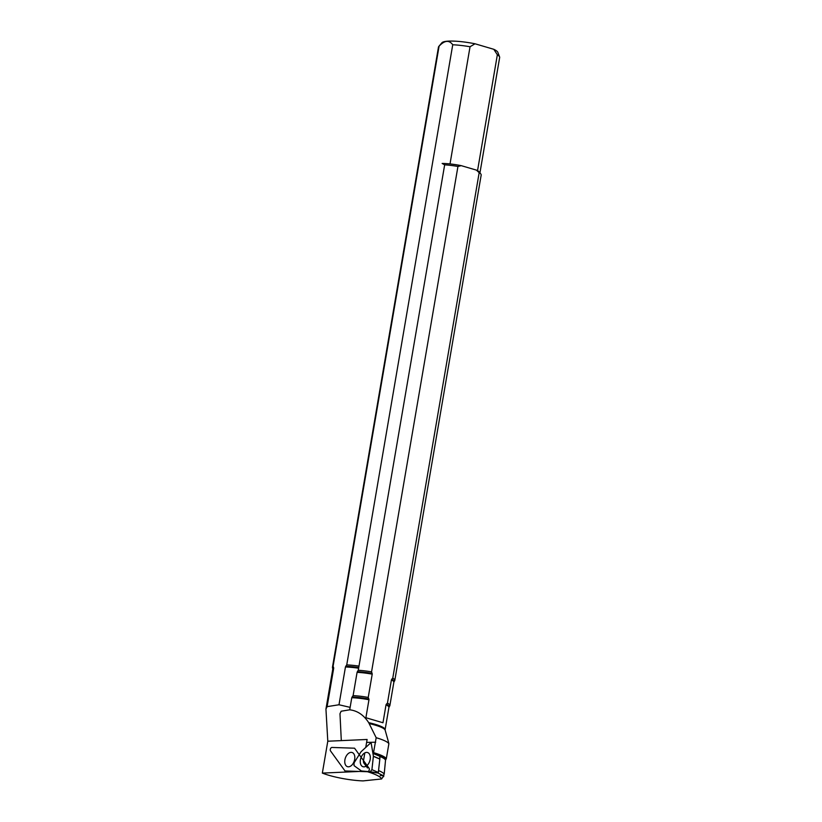 <?xml version="1.0" encoding="UTF-8"?>
<svg xmlns="http://www.w3.org/2000/svg" width="822" height="822" viewBox="0 0 822 822"><rect width="100%" height="100%" fill="white"/><g stroke="black" fill="none" stroke-linecap="round" stroke-linejoin="round"><path stroke-width="1.23" d="M354.559 748.205L331.985 747.445A1.983 1.254 -71.7 0 0 330.485 748.75A1.983 1.254 -71.7 0 0 330.526 750.928L345.014 770.964L367.578 771.724A1.983 1.254 -71.7 0 0 369.088 770.43A1.983 1.254 -71.7 0 0 369.057 768.251L354.559 748.205M367.598 771.724L376.969 772.906M350.419 752.449A7.449 4.696 -71.7 0 0 344.983 759.394A7.449 4.696 -71.7 0 0 347.449 766.659A7.449 4.696 -71.7 0 0 354.251 761.059A7.449 4.696 -71.7 0 0 352.135 752.51A7.449 4.696 -71.7 0 0 350.419 752.449M350.131 707.362L338.993 704.762L327.115 706.643L325.944 709.088L327.793 741.218L322.347 773.091L359.327 771.447M322.347 773.091A30.414 5.518 -170.3 0 0 363.067 780.9L381.603 778.958A36.384 6.607 -170.3 0 0 367.496 771.724M383.668 775.372A38.357 6.966 -170.3 0 1 383.853 775.649L381.603 778.958M367.475 767.984L363.643 762.754L363.396 761.254M363.509 760.576L364.824 752.901M365.759 747.404L367.115 739.471L327.793 741.218M358.628 668.194A30.414 5.518 -170.3 0 0 345.456 666.981L338.993 704.762M358.988 666.087A31.041 5.631 -170.3 0 0 346.74 664.895L345.754 666.303A30.537 5.538 9.7 0 1 358.741 667.505M345.456 666.981L345.754 666.303M450.014 163.927L470.04 46.741A31.041 5.631 -170.3 0 0 452.737 44.758L346.74 664.895M479.956 172.805L499.653 57.519A31.041 5.631 -170.3 0 0 499.581 56.893A31.041 5.631 -170.3 0 0 497.351 54.776L477.541 170.688M470.04 46.741L475.024 43.782L493.806 49.31A28.523 5.179 9.7 0 1 497.834 52.31L499.581 56.893M327.115 706.643L333.691 668.214A30.414 5.518 -170.3 0 0 332.746 669.283L332.746 668.985A30.537 5.538 9.7 0 1 333.609 667.577L333.085 666.313L439.082 46.186A31.041 5.631 -170.3 0 0 438.753 46.494L441.917 42.754A28.523 5.179 9.7 0 1 475.024 43.782M493.806 49.31L497.351 54.776M438.753 46.494A31.041 5.631 -170.3 0 0 438.475 47.059L332.468 667.187A31.041 5.631 -170.3 0 0 332.478 667.577L332.746 668.985M439.082 46.186C444.558 40.309 449.11 39.826 452.737 44.758M383.689 776.615A38.357 6.966 -170.3 0 0 382.867 775.66M333.085 666.313A31.041 5.631 -170.3 0 0 332.468 667.187M333.609 667.577L333.691 668.214M354.046 765.642L361.382 770.964L370.208 771.735L371.914 769.649L373.404 756.209L371.225 743.407L369.982 743.53L361.084 751.719L354.025 762.908L354.046 765.642M371.914 769.649L378.336 772.454L377.904 772.978L370.208 771.735M378.336 772.454L379.836 759.076L373.404 756.363M373.404 756.209L379.836 758.994L379.939 756.332L373.363 753.579L376.178 737.714L368.698 722.661C363.735 714.996 357.406 710.711 349.71 709.807L341.14 711.225L339.979 713.743L341.305 740.622M366.242 766.083A7.449 4.696 108.3 0 1 362.944 766.7A7.449 4.696 108.3 0 1 360.827 758.151A7.449 4.696 108.3 0 1 367.64 752.562A7.449 4.696 108.3 0 1 370.28 758.696A7.449 4.696 108.3 0 1 366.242 766.083M380.237 775.536L383.391 775.68L384.203 774.026L385.539 760.062A29.387 5.333 -170.3 0 0 379.928 756.446L379.723 758.254M385.539 760.062L386.33 758.634A30.044 5.456 -170.3 0 0 373.897 752.747M351.775 697.724L352.093 697.035A23.704 4.305 9.7 0 1 368.862 699.019L368.965 699.748A23.591 4.285 -170.3 0 0 351.775 697.724L349.71 709.807M357.087 672.345L357.365 671.666A24.331 4.418 9.7 0 1 372.119 673.444L372.212 674.153A24.208 4.398 -170.3 0 0 357.087 672.345L353.1 695.628L352.093 697.035M372.119 673.444L371.554 671.872L457.946 166.455L461.245 165.654A23.088 4.192 -170.3 0 0 442.144 163.455L444.661 164.842L358.269 670.269L357.365 671.666M387.871 739.81L388.888 743.684L386.33 758.634M461.245 165.654L476.441 170.123L479.164 172.702L392.772 678.119L391.745 679.219A24.331 4.418 9.7 0 1 393.964 681.952L394.683 680.708A24.824 4.511 -170.3 0 0 394.796 680.421A24.824 4.511 -170.3 0 0 392.772 678.119M394.796 680.421L481.189 174.994A24.824 4.511 -170.3 0 0 480.901 174.11L479.503 172.188A23.088 4.192 -170.3 0 0 476.441 170.123M457.946 166.455A24.824 4.511 -170.3 0 0 444.661 164.842M480.901 174.11A24.824 4.511 -170.3 0 0 479.164 172.702M371.554 671.872A24.824 4.511 -170.3 0 0 358.269 670.269M389.762 705.862A24.208 4.398 -170.3 0 0 389.864 705.584A24.208 4.398 -170.3 0 0 387.46 703.098L386.371 704.177A23.704 4.305 9.7 0 1 389.042 707.105L389.762 705.862M368.862 699.019L368.225 697.436A24.208 4.398 -170.3 0 0 353.1 695.628M393.964 681.952L393.841 682.301A24.208 4.398 -170.3 0 0 391.436 679.815L391.745 679.219M389.042 707.105L388.909 707.475A23.591 4.285 -170.3 0 0 386.042 704.773L386.371 704.177M368.225 697.436L372.212 674.153M391.436 679.815L387.46 703.098M386.042 704.773L382.97 722.754L365.893 717.729L368.965 699.748M388.888 743.684A30.044 5.456 -170.3 0 0 376.178 737.714M383.391 775.68L377.853 772.978M365.893 717.729L382.97 722.754M384.203 774.026A30.661 5.569 -170.3 0 0 378.552 770.563M373.712 752.973A29.818 5.415 9.7 0 1 386.104 758.87M366.612 742.4L375.695 742.225M368.698 722.661A23.591 4.285 9.7 0 1 385.117 729.659L388.909 707.475M385.117 729.659L385.138 730.121A23.776 4.316 -170.3 0 0 369.314 723.607M332.746 669.283L325.944 709.088M393.841 682.301L389.864 705.584M385.138 730.121L387.984 740.221"/></g></svg>
